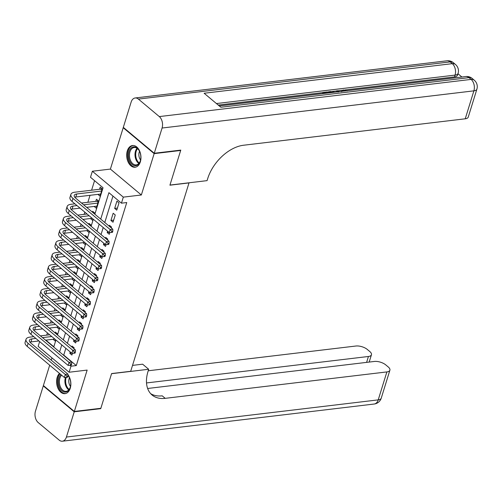 <?xml version="1.0" encoding="UTF-8"?>
<svg xmlns="http://www.w3.org/2000/svg" width="502" height="502" viewBox="0 0 502 502"><rect width="100%" height="100%" fill="white"/><g stroke="black" fill="none" stroke-linecap="round" stroke-linejoin="round"><path stroke-width="0.75" d="M127.295 150.92A10.931 7.078 -96.8 0 0 128.198 162.171A10.931 7.078 -96.8 0 0 135.113 167.235A10.931 7.078 -96.8 0 0 140.34 161.839A10.931 7.078 -96.8 0 0 139.437 150.581A10.931 7.078 -96.8 0 0 132.522 145.524A10.931 7.078 -96.8 0 0 127.295 150.92M59.5 373.4A10.931 7.078 -96.8 0 0 57.203 377.341A10.931 7.078 -96.8 0 0 58.106 388.592A10.931 7.078 -96.8 0 0 65.022 393.656A10.931 7.078 -96.8 0 0 70.249 388.259A10.931 7.078 -96.8 0 0 67.958 374.749M94.865 214.21L103.048 187.773L90.498 177.275L92.368 171.238L123.316 197.135L121.446 203.178L108.903 192.674L100.72 219.11M123.68 127.671L123.203 127.728L110.396 169.086L92.368 171.238M51.957 357.882L51.254 360.16M49.692 365.192L43.392 385.549L74.34 411.445L87.147 370.087L69.113 372.239L38.165 346.336L39.639 341.573M94.558 180.67L91.602 190.214M90.027 195.309L87.863 202.287M84.813 212.139L84.129 214.36M81.079 224.212L80.389 226.44M77.339 236.285L76.649 238.513M73.599 248.364L72.909 250.592M69.866 260.438L69.176 262.665M66.126 272.517L65.436 274.745M62.386 284.59L61.696 286.818M58.646 296.669L57.962 298.897M54.913 308.743L54.222 310.97M51.173 320.822L50.482 323.043M47.433 332.895L46.742 335.123M180.3 150.161L180.664 150.468L154.152 153.631L123.203 127.728M180.664 150.468L169.921 185.188L189.009 182.91L130.696 371.292L111.601 373.57L100.858 408.289L74.34 411.445M116.765 210.15L119.005 202.902L116.916 201.151L114.669 208.399L116.765 210.15M113.025 222.223L115.265 214.981L113.176 213.231L110.936 220.472L113.025 222.223M107.61 231.209L107.196 232.552L109.285 234.302L109.831 232.539M111.256 227.927L111.532 227.055L109.436 225.304L109.166 226.176M103.87 243.288L103.456 244.625L105.545 246.375L106.091 244.612M107.522 240.006L107.792 239.128L105.702 237.383L105.426 238.255M100.13 255.361L99.716 256.704L101.812 258.455L102.358 256.691M103.782 252.079L104.052 251.207L101.962 249.456L101.693 250.329M96.397 267.44L95.982 268.777L98.072 270.528L98.618 268.765M100.042 264.159L100.312 263.28L98.223 261.529L97.953 262.408M92.657 279.514L92.242 280.856L94.332 282.601L94.878 280.844M96.309 276.232L96.579 275.36L94.483 273.609L94.213 274.481M88.917 291.593L88.503 292.93L90.598 294.68L91.138 292.917M92.569 288.305L92.839 287.433L90.749 285.682L90.479 286.56M85.183 303.666L84.769 305.003L86.859 306.753L87.404 304.996M88.829 300.384L89.099 299.512L87.009 297.761L86.739 298.634M81.443 315.739L81.029 317.082L83.119 318.833L83.665 317.069M85.089 312.457L85.365 311.585L83.269 309.834L82.999 310.707M77.703 327.819L77.289 329.155L79.379 330.906L79.925 329.143M81.355 324.537L81.625 323.664L79.536 321.914L79.26 322.786M73.963 339.892L73.549 341.234L75.645 342.985L76.191 341.222M77.615 336.61L77.885 335.738L75.796 333.987L75.526 334.859M54.85 339.101L53.093 339.27M57.146 334.69L57.416 333.811L55.327 332.06L55.057 332.939M58.583 327.022L56.833 327.197M60.886 322.61L61.156 321.738L59.067 319.987L58.797 320.86M62.323 314.949L60.573 315.118M64.626 310.537L64.896 309.659L62.8 307.914L62.53 308.786M66.063 302.869L64.312 303.045M68.36 298.458L68.63 297.586L66.54 295.835L66.27 296.707M69.803 290.796L68.046 290.965M72.1 286.385L72.37 285.512L70.28 283.762L70.01 284.634M73.537 278.717L71.786 278.892M75.84 274.305L76.109 273.433L74.02 271.682L73.75 272.561M77.277 266.644L75.526 266.819M79.573 262.232L79.849 261.36L77.754 259.609L77.484 260.482M81.017 254.57L79.26 254.74M83.313 250.159L83.583 249.281L81.493 247.53L81.224 248.408M84.75 242.491L82.999 242.667M87.053 238.08L87.323 237.208L85.233 235.457L84.963 236.329M88.49 230.418L86.739 230.587M90.793 226.007L91.063 225.128L88.967 223.377L88.697 224.256M92.23 218.339L90.479 218.514M94.527 213.927L94.796 213.055L92.707 211.304L92.437 212.177M96.936 206.146L94.213 206.435M94.2 206.473L96.296 208.223L98.536 200.976L96.447 199.231L95.794 201.34M45.889 340.13L53.827 346.775M53.086 339.308L55.176 341.059L55.59 339.722M56.82 327.235L58.916 328.986L59.33 327.643M60.56 315.156L62.65 316.906L63.064 315.57M64.3 303.082L66.389 304.833L66.804 303.49M68.034 291.003L70.129 292.754L70.544 291.417M71.773 278.93L73.863 280.681L74.283 279.338M75.513 266.851L77.603 268.601L78.017 267.265M79.253 254.778L81.343 256.528L81.757 255.192M82.987 242.704L85.083 244.449L85.497 243.112M86.727 230.625L88.816 232.376L89.23 231.039M90.467 218.552L92.556 220.303L92.97 218.96M97.953 194.362L100.03 196.15L102.276 188.903L100.187 187.152L99.528 189.267M65.837 348.294L63.741 355.071L76.285 365.569L126.749 202.544L121.446 203.178M112.956 196.069L104.774 222.505M103.217 227.538L101.04 234.578M99.478 239.611L97.3 246.658M95.744 251.69L93.56 258.731M92.004 263.763L89.82 270.81M88.264 275.836L86.087 282.883M84.524 287.916L82.347 294.956M80.791 299.989L78.607 307.036M77.051 312.068L74.873 319.109M73.311 324.141L71.133 331.188M69.577 336.221L67.394 343.261M70.23 351.971L69.816 353.308L71.905 355.058L72.451 353.295M73.876 348.689L74.145 347.811L72.056 346.066L71.786 346.938M110.396 169.086L141.351 194.989L154.152 153.631M141.351 194.989L123.316 197.135M76.285 365.569L70.983 366.203L69.113 372.239M53.745 347.045L55.923 339.998M57.485 334.966L59.663 327.925M61.219 322.893L63.403 315.846M64.959 310.813L67.136 303.773M68.699 298.74L70.876 291.7M72.432 286.667L74.616 279.62M76.172 274.588L78.356 267.547M79.912 262.515L82.09 255.468M83.652 250.435L85.829 243.395M87.386 238.362L89.569 231.315M91.126 226.283L93.303 219.242M69.935 365.324L70.983 366.203M99.164 224.143L96.98 231.184M95.424 236.216L93.24 243.263M91.684 248.295L89.507 255.336M87.944 260.369L85.767 267.415M84.21 272.448L82.027 279.488M80.471 284.521L78.293 291.562M76.731 296.594L74.553 303.641M72.997 308.674L70.813 315.714M69.257 320.747L67.073 327.793M65.517 332.826L63.34 339.867M61.777 344.899L59.6 351.946M63.741 355.071L63.384 355.109M71.579 353.101L69.816 353.308M100.676 194.073L97.94 194.399M75.313 341.021L73.549 341.234M79.052 328.948L77.289 329.155M82.792 316.869L81.029 317.082M86.532 304.796L84.769 305.003M90.266 292.716L88.503 292.93M94.006 280.643L92.242 280.856M97.746 268.57L95.982 268.777M101.479 256.491L99.716 256.704M105.219 244.418L103.456 244.625M108.959 232.338L107.196 232.552M113.665 220.146L110.936 220.472M117.405 208.073L114.669 208.399M66.534 377.385L67.594 377.259L67.965 376.048L66.904 376.174L66.534 377.385L64.369 377.473L65.304 374.454L28.125 343.343A10.511 4.537 -162.8 0 1 26.035 339.283A10.511 4.537 -162.8 0 1 29.8 337.143L33.772 336.666M40.405 335.876L49.679 334.771M56.142 333.849L56.958 333.428M54.812 339.07L45.531 340.174M38.905 340.965L30.961 341.912A7.009 3.025 17.2 0 0 29.9 342.132M51.769 336.522L42.494 337.626M35.868 338.417L31.896 338.894A7.009 3.025 17.2 0 0 29.38 340.318A7.009 3.025 17.2 0 0 30.773 343.023L67.952 374.141L67.965 376.048M64.369 377.473L27.19 346.361A10.511 4.537 -162.8 0 1 25.1 342.301L26.035 339.283M66.904 376.174L65.304 374.454L67.952 374.141M67.965 375.402A9.463 6.124 83.2 0 1 69.15 377.127A9.463 6.124 83.2 0 1 70.726 382.712A9.463 6.124 83.2 0 1 70.33 387.036A9.463 6.124 83.2 0 1 63.741 391.849A9.463 6.124 83.2 0 1 58.427 382.681A9.463 6.124 83.2 0 1 60.905 374.574M61.633 375.182A8.76 5.673 -96.8 0 0 59.412 382.618A8.76 5.673 -96.8 0 0 66.145 391.334A8.76 5.673 -96.8 0 0 70.387 386.841M69.458 377.736A6.237 4.041 -96.8 0 0 68.793 381.702A6.237 4.041 -96.8 0 0 70.493 386.377M59.958 373.783A10.862 7.034 -96.8 0 0 57.51 382.681A10.862 7.034 -96.8 0 0 65.806 393.493M69.251 377.309A8.76 5.673 -96.8 0 0 67.965 375.571M140.817 156.291A9.463 6.124 83.2 0 1 140.422 160.615A9.463 6.124 83.2 0 1 133.833 165.428A9.463 6.124 83.2 0 1 128.512 156.26A9.463 6.124 83.2 0 1 132.139 147.318A9.463 6.124 83.2 0 1 139.242 150.707A9.463 6.124 83.2 0 1 140.817 156.291M139.336 150.882A8.76 5.673 -96.8 0 0 134.16 147.513A8.76 5.673 -96.8 0 0 129.497 156.197A8.76 5.673 -96.8 0 0 136.23 164.913A8.76 5.673 -96.8 0 0 140.472 160.42M139.55 151.309A6.237 4.041 -96.8 0 0 138.885 155.281A6.237 4.041 -96.8 0 0 140.579 159.956M133.325 145.498A10.862 7.034 -96.8 0 0 127.602 156.26A10.862 7.034 -96.8 0 0 135.898 167.066M100.381 408.346L100.745 408.647L111.563 373.689L148.686 369.265L148.052 371.317A35.04 22 129.9 0 0 152.081 395.024A35.04 22 129.9 0 0 165.221 398.343L386.879 371.919A8.409 3.633 17.2 0 0 389.897 370.206A8.409 3.633 17.2 0 0 388.228 366.956L385.756 364.891A8.409 3.633 17.2 0 0 374.379 361.453L147.632 388.485M132.522 365.393L142.624 364.188L148.686 369.265M74.227 411.809L43.279 385.912L35.466 411.151A8.409 5.447 -96.8 0 0 38.246 422.596L59.154 440.097A8.409 5.447 -96.8 0 0 62.392 441.202A8.409 5.447 -96.8 0 0 66.415 437.047L74.227 411.809L100.745 408.647M43.279 385.912L43.756 385.856M146.515 382.944L368.437 356.483A8.409 3.633 17.2 0 0 371.449 354.77A8.409 3.633 17.2 0 0 369.779 351.526L367.313 349.461A8.409 3.633 17.2 0 0 355.931 346.016L148.215 370.783M150.663 393.656A35.04 22 129.9 0 0 162.209 395.827L165.221 398.343M336.39 91.979L336.591 90.837L337.608 90.718L339.358 91.621M322.591 93.623L322.698 92.493L327.185 91.96L327.768 92.443L327.586 93.027M461.896 77.013L457.975 73.731M476.9 89.136A8.409 8.409 0 0 0 474.264 80.201A8.409 5.284 -50.1 0 0 471.108 79.404A8.409 5.447 83.2 0 1 473.888 90.849A8.409 3.633 17.2 0 0 476.9 89.136L468.247 117.091A8.409 3.633 -162.8 0 1 465.235 118.805L473.888 90.849L162.077 128.029A8.409 5.447 -96.8 0 0 159.297 116.583L471.108 79.404L469.019 77.653L220.842 107.246L204.113 93.246L452.289 63.654A8.409 5.447 83.2 0 1 455.063 75.099A8.409 3.633 17.2 0 0 458.081 73.386L457.517 75.2A8.409 3.633 -162.8 0 1 454.505 76.913L455.063 75.099L216.431 103.55M218.257 105.081L322.661 92.632M327.323 92.073L328.534 91.929M332.293 91.483L336.553 90.975M337.808 90.824L342.301 90.291M344.748 89.996L454.505 76.913M328.465 92.92L328.572 91.797L330.749 91.533L334.646 92.186M162.077 128.029L154.265 153.267L180.776 150.104L169.958 185.062L207.075 180.638L207.709 178.587A35.04 22 -50.1 0 1 243.57 145.235L465.235 118.805M159.297 116.583L138.389 99.082A8.409 5.447 -96.8 0 0 135.151 97.978A8.409 5.447 -96.8 0 0 131.129 102.126L123.316 127.364L154.265 153.267M327.768 92.443L324.179 92.876L324.763 93.366M323.865 93.472L322.698 92.493M329.739 92.77L328.572 91.797M333.679 92.299L331.339 92.017L330.052 92.173L330.636 92.663M332.493 91.979L332.349 92.462M331.339 92.017L331.163 92.6M337.175 91.885L336.591 90.837M338.543 91.722L337.677 91.264L338.172 92.092M345.941 90.837L343.889 90.46L343.688 91.107M343.889 90.46L342.941 91.195M341.987 91.308L341.925 90.724L343.355 89.971L347.265 90.9M70.267 365.305L71.328 365.18L71.704 363.975L70.644 364.101L70.267 365.305L68.109 365.4L69.044 362.381L31.858 331.264A10.511 4.537 -162.8 0 1 29.775 327.21A10.511 4.537 -162.8 0 1 33.54 325.064L37.512 324.593M44.138 323.803L53.413 322.698M59.882 321.769L60.698 321.355M58.546 326.99L49.271 328.095M42.645 328.885L34.694 329.833A7.009 3.025 17.2 0 0 33.64 330.059M55.509 324.449L46.234 325.553M39.602 326.344L35.629 326.815A7.009 3.025 17.2 0 0 33.119 328.245A7.009 3.025 17.2 0 0 34.512 330.95L71.692 362.061L71.704 363.975M68.109 365.4L30.923 334.282A10.511 4.537 -162.8 0 1 28.84 330.228L29.775 327.21M70.644 364.101L69.044 362.381L71.692 362.061M74.007 353.232L75.068 353.107L75.444 351.896L74.384 352.021L74.007 353.232L71.842 353.32L72.777 350.302L35.598 319.19A10.511 4.537 -162.8 0 1 33.508 315.13A10.511 4.537 -162.8 0 1 37.28 312.991L41.252 312.514M47.878 311.729L57.153 310.619M63.616 309.696L64.438 309.276M62.286 314.917L53.011 316.022M46.385 316.812L38.434 317.76A7.009 3.025 17.2 0 0 37.374 317.979M59.242 312.369L49.968 313.474M43.341 314.265L39.369 314.741A7.009 3.025 17.2 0 0 36.859 316.166A7.009 3.025 17.2 0 0 38.246 318.87L75.432 349.988L75.444 351.896M71.842 353.32L34.663 322.209A10.511 4.537 -162.8 0 1 32.574 318.149L33.508 315.13M74.384 352.021L72.777 350.302L75.432 349.988M77.747 341.153L78.808 341.027L79.178 339.823L78.117 339.948L77.747 341.153L75.582 341.247L76.517 338.229L39.338 307.111A10.511 4.537 -162.8 0 1 37.248 303.057A10.511 4.537 -162.8 0 1 41.02 300.911L44.992 300.441M51.618 299.65L60.893 298.546M67.356 297.617L68.178 297.203M66.026 302.838L56.751 303.948M50.125 304.733L42.174 305.68A7.009 3.025 17.2 0 0 41.114 305.906M62.982 300.296L53.708 301.401M47.081 302.191L43.109 302.662A7.009 3.025 17.2 0 0 40.593 304.093A7.009 3.025 17.2 0 0 41.986 306.797L79.165 337.909L79.178 339.823M75.582 341.247L38.403 310.129A10.511 4.537 -162.8 0 1 36.313 306.076L37.248 303.057M78.117 339.948L76.517 338.229L79.165 337.909M81.481 329.08L82.541 328.954L82.918 327.743L81.857 327.875L81.481 329.08L79.322 329.168L80.257 326.149L43.072 295.038A10.511 4.537 -162.8 0 1 40.988 290.978A10.511 4.537 -162.8 0 1 44.753 288.838L48.725 288.368M55.352 287.577L64.632 286.466M71.096 285.544L71.911 285.13M69.765 290.765L60.485 291.869M53.858 292.66L45.914 293.607A7.009 3.025 17.2 0 0 44.854 293.833M66.722 288.217L57.448 289.328M50.821 290.112L46.843 290.589A7.009 3.025 17.2 0 0 44.333 292.013A7.009 3.025 17.2 0 0 45.726 294.718L82.905 325.836L82.918 327.743M79.322 329.168L42.137 298.056A10.511 4.537 -162.8 0 1 40.053 293.996L40.988 290.978M81.857 327.875L80.257 326.149L82.905 325.836M85.221 317.007L86.281 316.875L86.658 315.67L85.597 315.796L85.221 317.007L83.056 317.095L83.991 314.076L46.811 282.959A10.511 4.537 -162.8 0 1 44.728 278.905A10.511 4.537 -162.8 0 1 48.493 276.765L52.465 276.288M59.092 275.498L68.366 274.393M74.829 273.464L75.651 273.05M73.499 278.685L64.225 279.796M57.598 280.587L49.648 281.534A7.009 3.025 17.2 0 0 48.587 281.754M70.462 276.144L61.181 277.248M54.555 278.039L50.583 278.51A7.009 3.025 17.2 0 0 48.073 279.94A7.009 3.025 17.2 0 0 49.466 282.645L86.645 313.763L86.658 315.67M83.056 317.095L45.877 285.977A10.511 4.537 -162.8 0 1 43.793 281.923L44.728 278.905M85.597 315.796L83.991 314.076L86.645 313.763M88.961 304.927L90.021 304.802L90.391 303.597L89.331 303.723L88.961 304.927L86.796 305.021L87.731 301.997L50.551 270.885A10.511 4.537 -162.8 0 1 48.462 266.826A10.511 4.537 -162.8 0 1 52.233 264.686L56.205 264.215M62.832 263.424L72.106 262.32M78.569 261.391L79.391 260.977M77.239 266.612L67.965 267.717M61.338 268.507L53.388 269.455A7.009 3.025 17.2 0 0 52.327 269.681M74.196 264.065L64.921 265.175M58.295 265.966L54.323 266.436A7.009 3.025 17.2 0 0 51.813 267.867A7.009 3.025 17.2 0 0 53.199 270.572L90.385 301.683L90.391 303.597M86.796 305.021L49.616 273.904A10.511 4.537 -162.8 0 1 47.527 269.85L48.462 266.826M89.331 303.723L87.731 301.997L90.385 301.683M92.701 292.854L93.761 292.729L94.131 291.518L93.071 291.643L92.701 292.854L90.536 292.942L91.471 289.924L54.291 258.806A10.511 4.537 -162.8 0 1 52.202 254.752A10.511 4.537 -162.8 0 1 55.967 252.613L59.939 252.136M66.571 251.345L75.846 250.241M82.309 249.312L83.125 248.898M80.979 254.539L71.698 255.643M65.072 256.434L57.128 257.382A7.009 3.025 17.2 0 0 56.067 257.601M77.935 251.991L68.661 253.096M62.035 253.886L58.063 254.363A7.009 3.025 17.2 0 0 55.546 255.788A7.009 3.025 17.2 0 0 56.939 258.492L94.119 289.61L94.131 291.518M90.536 292.942L53.356 261.831A10.511 4.537 -162.8 0 1 51.267 257.771L52.202 254.752M93.071 291.643L91.471 289.924L94.119 289.61M96.434 280.775L97.495 280.649L97.871 279.445L96.811 279.57L96.434 280.775L94.276 280.869L95.211 277.851L58.025 246.733A10.511 4.537 -162.8 0 1 55.942 242.679A10.511 4.537 -162.8 0 1 59.707 240.533L63.679 240.063M70.305 239.272L79.58 238.168M86.049 237.239L86.865 236.825M84.712 242.46L75.438 243.564M68.812 244.355L60.861 245.302A7.009 3.025 17.2 0 0 59.807 245.528M81.675 239.918L72.401 241.023M65.768 241.813L61.796 242.284A7.009 3.025 17.2 0 0 59.286 243.715A7.009 3.025 17.2 0 0 60.679 246.419L97.859 277.531L97.871 279.445M94.276 280.869L57.09 249.751A10.511 4.537 -162.8 0 1 55.007 245.698L55.942 242.679M96.811 279.57L95.211 277.851L97.859 277.531M100.174 268.702L101.235 268.576L101.611 267.365L100.551 267.491L100.174 268.702L98.009 268.79L98.944 265.771L61.765 234.66A10.511 4.537 -162.8 0 1 59.675 230.6A10.511 4.537 -162.8 0 1 63.447 228.46L67.419 227.983M74.045 227.193L83.319 226.088M89.783 225.166L90.605 224.745M88.452 230.387L79.178 231.491M72.552 232.282L64.601 233.229A7.009 3.025 17.2 0 0 63.541 233.449M85.409 227.839L76.135 228.943M69.508 229.734L65.536 230.211A7.009 3.025 17.2 0 0 63.026 231.635A7.009 3.025 17.2 0 0 64.413 234.34L101.599 265.458L101.611 267.365M98.009 268.79L60.83 237.678A10.511 4.537 -162.8 0 1 58.74 233.618L59.675 230.6M100.551 267.491L98.944 265.771L101.599 265.458M103.914 256.622L104.974 256.497L105.345 255.292L104.284 255.418L103.914 256.622L101.749 256.717L102.684 253.698L65.505 222.581A10.511 4.537 -162.8 0 1 63.415 218.527A10.511 4.537 -162.8 0 1 67.186 216.381L71.159 215.91M77.785 215.12L87.059 214.015M93.523 213.086L94.345 212.672M92.192 218.307L82.918 219.412M76.291 220.202L68.341 221.15A7.009 3.025 17.2 0 0 67.281 221.376M89.149 215.766L79.874 216.87M73.248 217.661L69.276 218.132A7.009 3.025 17.2 0 0 66.76 219.562A7.009 3.025 17.2 0 0 68.153 222.267L105.332 253.378L105.345 255.292M101.749 256.717L64.57 225.599A10.511 4.537 -162.8 0 1 62.48 221.545L63.415 218.527M104.284 255.418L102.684 253.698L105.332 253.378M107.648 244.549L108.708 244.424L109.085 243.213L108.024 243.338L107.648 244.549L105.489 244.637L106.424 241.619L69.238 210.507A10.511 4.537 -162.8 0 1 67.155 206.447A10.511 4.537 -162.8 0 1 70.92 204.308L74.892 203.831M81.519 203.046L96.861 201.214L98.078 200.593M96.949 206.109L86.651 207.339M80.025 208.129L72.081 209.077A7.009 3.025 17.2 0 0 71.02 209.303M97.884 203.09L83.614 204.791M76.988 205.582L73.01 206.058A7.009 3.025 17.2 0 0 70.5 207.483A7.009 3.025 17.2 0 0 71.893 210.187L109.072 241.305L109.085 243.213M105.489 244.637L68.303 213.526A10.511 4.537 -162.8 0 1 66.22 209.466L67.155 206.447M108.024 243.338L106.424 241.619L109.072 241.305M98.135 202.281L96.861 201.214M111.388 232.47L112.448 232.344L112.825 231.14L111.764 231.265L111.388 232.47L109.223 232.564L110.158 229.546L72.978 198.428A10.511 4.537 -162.8 0 1 70.895 194.374A10.511 4.537 -162.8 0 1 74.66 192.228L100.595 189.141L101.818 188.52M100.689 194.036L75.815 196.997A7.009 3.025 17.2 0 0 74.754 197.223M101.624 191.017L76.75 193.979A7.009 3.025 17.2 0 0 74.24 195.41A7.009 3.025 17.2 0 0 75.633 198.114L112.812 229.226L112.825 231.14M109.223 232.564L72.043 201.446A10.511 4.537 -162.8 0 1 69.96 197.393L70.895 194.374M111.764 231.265L110.158 229.546L112.812 229.226M101.875 190.208L100.595 189.141M30.961 341.912L31.896 338.894M27.19 346.361L28.125 343.343M68.774 389.885A8.76 5.673 83.2 0 1 64.934 381.959A8.76 5.673 83.2 0 1 65.461 377.429M66.195 377.397A8.471 5.484 -96.8 0 0 65.649 381.897A8.471 5.484 -96.8 0 0 69.157 389.42M138.859 163.464A8.76 5.673 83.2 0 1 135.025 155.538A8.76 5.673 83.2 0 1 137.052 148.303M137.535 148.667A8.471 5.484 -96.8 0 0 135.735 155.476A8.471 5.484 -96.8 0 0 139.242 162.993M66.415 437.047L378.226 399.874L386.879 371.919M366.611 362.375L368.437 356.483M378.226 399.874A8.409 5.447 83.2 0 1 374.203 404.022A8.409 8.409 0 0 0 381.244 398.161A8.409 3.633 -162.8 0 1 378.226 399.874M458.081 73.386A8.409 8.409 0 0 0 455.446 64.451A8.409 5.284 -50.1 0 0 452.289 63.654L450.2 61.903L138.389 99.082M446.962 60.798A8.409 5.447 83.2 0 1 450.2 61.903A8.409 5.284 129.9 0 1 453.35 62.7A8.409 8.409 0 0 0 446.962 60.798L135.151 97.978M465.781 76.549A8.409 5.447 83.2 0 1 469.019 77.653A8.409 5.284 129.9 0 1 472.175 78.45A8.409 8.409 0 0 0 465.781 76.549L219.286 105.941M34.694 329.833L35.629 326.815M30.923 334.282L31.858 331.264M38.434 317.76L39.369 314.741M34.663 322.209L35.598 319.19M42.174 305.68L43.109 302.662M38.403 310.129L39.338 307.111M45.914 293.607L46.843 290.589M42.137 298.056L43.072 295.038M49.648 281.534L50.583 278.51M45.877 285.977L46.811 282.959M53.388 269.455L54.323 266.436M49.616 273.904L50.551 270.885M57.128 257.382L58.063 254.363M53.356 261.831L54.291 258.806M60.861 245.302L61.796 242.284M57.09 249.751L58.025 246.733M64.601 233.229L65.536 230.211M60.83 237.678L61.765 234.66M68.341 221.15L69.276 218.132M64.57 225.599L65.505 222.581M72.081 209.077L73.01 206.058M68.303 213.526L69.238 210.507M75.815 196.997L76.75 193.979M72.043 201.446L72.978 198.428M369.19 362.067L371.449 354.77M62.392 441.202L374.203 404.022M381.244 398.161L389.897 370.206M455.446 64.451L453.35 62.7M474.264 80.201L472.175 78.45M341.63 91.69L341.925 90.724"/></g></svg>
